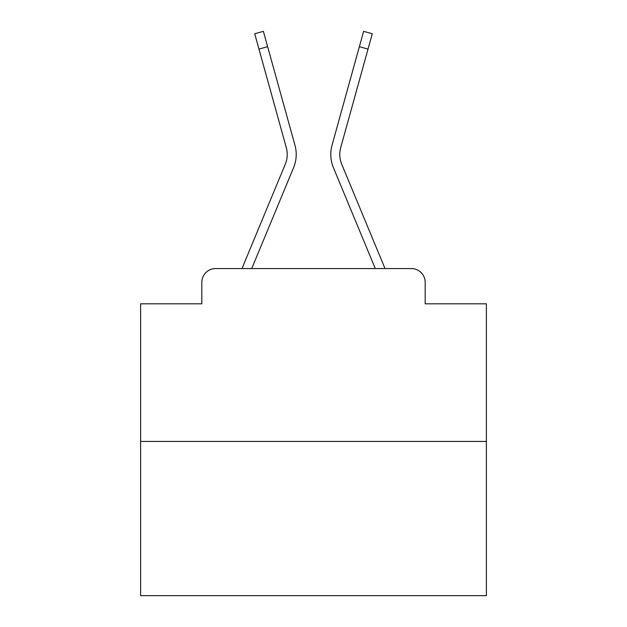 <?xml version="1.0" encoding="UTF-8"?>
<svg xmlns="http://www.w3.org/2000/svg" width="627" height="627" viewBox="0 0 627 627"><rect width="100%" height="100%" fill="white"/><g stroke="black" fill="none" stroke-linecap="round" stroke-linejoin="round"><path stroke-width="0.94" d="M201.816 282.377L201.816 303.821L201.816 282.377A13.833 13.833 0 0 1 215.649 268.552L242.1 268.552A43.569 43.569 0 0 1 243.174 265.683L285.269 164.25A25.589 25.589 0 0 0 286.288 147.604L254.719 33.756L263.379 31.35L267.635 46.68L258.967 49.078M486.387 441.439L140.613 441.439L140.613 595.65L486.387 595.65L486.387 303.821L425.184 303.821L425.184 282.377A13.833 13.833 0 0 0 411.351 268.552L215.649 268.552M140.613 441.439L140.613 303.821L201.816 303.821M267.635 46.68L294.956 145.205A34.579 34.579 0 0 1 293.569 167.699L251.725 268.552L293.569 167.699L251.725 268.552L293.569 167.699L251.725 268.552L293.569 167.699L251.725 268.552L293.569 167.699L251.725 268.552L293.569 167.699L251.725 268.552L293.569 167.699L251.725 268.552L293.569 167.699L251.725 268.552L293.569 167.699L251.725 268.552L293.569 167.699L251.725 268.552L293.569 167.699L251.725 268.552L293.569 167.699L251.725 268.552L293.569 167.699L251.725 268.552L293.569 167.699L251.725 268.552L293.569 167.699L251.725 268.552L293.569 167.699L251.725 268.552L293.569 167.699L251.725 268.552L293.569 167.699L251.725 268.552L293.569 167.699L251.725 268.552L293.569 167.699L251.725 268.552L293.569 167.699L251.725 268.552L259.562 268.552M367.438 268.552L375.275 268.552L333.431 167.699A34.579 34.579 0 0 1 332.044 145.205L363.621 31.35L372.281 33.756L368.033 49.078L359.365 46.68M341.731 164.25A25.589 25.589 0 0 1 340.712 147.604A25.589 25.589 0 0 0 341.731 164.25A25.589 25.589 0 0 1 340.712 147.604A25.589 25.589 0 0 0 341.731 164.25A25.589 25.589 0 0 1 340.712 147.604A25.589 25.589 0 0 0 341.731 164.25A25.589 25.589 0 0 1 340.712 147.604A25.589 25.589 0 0 0 341.731 164.25A25.589 25.589 0 0 1 340.712 147.604A25.589 25.589 0 0 0 341.731 164.25A25.589 25.589 0 0 1 340.712 147.604A25.589 25.589 0 0 0 341.731 164.25A25.589 25.589 0 0 1 340.712 147.604A25.589 25.589 0 0 0 341.731 164.25A25.589 25.589 0 0 1 340.712 147.604A25.589 25.589 0 0 0 341.731 164.25A25.589 25.589 0 0 1 340.712 147.604A25.589 25.589 0 0 0 341.731 164.25A25.589 25.589 0 0 1 340.712 147.604A25.589 25.589 0 0 0 341.731 164.25A25.589 25.589 0 0 1 340.712 147.604A25.589 25.589 0 0 0 341.731 164.25A25.589 25.589 0 0 1 340.712 147.604A25.589 25.589 0 0 0 341.731 164.25A25.589 25.589 0 0 1 340.712 147.604A25.589 25.589 0 0 0 341.731 164.25A25.589 25.589 0 0 1 340.712 147.604A25.589 25.589 0 0 0 341.731 164.25A25.589 25.589 0 0 1 340.712 147.604A25.589 25.589 0 0 0 341.731 164.25A25.589 25.589 0 0 1 340.712 147.604A25.589 25.589 0 0 0 341.731 164.25A25.589 25.589 0 0 1 340.712 147.604A25.589 25.589 0 0 0 341.731 164.25A25.589 25.589 0 0 1 340.712 147.604A25.589 25.589 0 0 0 341.731 164.25A25.589 25.589 0 0 1 340.712 147.604A25.589 25.589 0 0 0 341.731 164.25A25.589 25.589 0 0 1 340.712 147.604A25.589 25.589 0 0 0 341.731 164.25L383.826 265.683A43.569 43.569 0 0 1 384.9 268.552L411.351 268.552M425.184 303.821L425.184 282.377M285.269 164.25A25.589 25.589 0 0 0 286.288 147.604A25.589 25.589 0 0 1 285.269 164.25A25.589 25.589 0 0 0 286.288 147.604A25.589 25.589 0 0 1 285.269 164.25A25.589 25.589 0 0 0 286.288 147.604A25.589 25.589 0 0 1 285.269 164.25A25.589 25.589 0 0 0 286.288 147.604A25.589 25.589 0 0 1 285.269 164.25A25.589 25.589 0 0 0 286.288 147.604A25.589 25.589 0 0 1 285.269 164.25A25.589 25.589 0 0 0 286.288 147.604A25.589 25.589 0 0 1 285.269 164.25A25.589 25.589 0 0 0 286.288 147.604A25.589 25.589 0 0 1 285.269 164.25A25.589 25.589 0 0 0 286.288 147.604A25.589 25.589 0 0 1 285.269 164.25A25.589 25.589 0 0 0 286.288 147.604A25.589 25.589 0 0 1 285.269 164.25A25.589 25.589 0 0 0 286.288 147.604A25.589 25.589 0 0 1 285.269 164.25A25.589 25.589 0 0 0 286.288 147.604A25.589 25.589 0 0 1 285.269 164.25A25.589 25.589 0 0 0 286.288 147.604A25.589 25.589 0 0 1 285.269 164.25A25.589 25.589 0 0 0 286.288 147.604A25.589 25.589 0 0 1 285.269 164.25A25.589 25.589 0 0 0 286.288 147.604A25.589 25.589 0 0 1 285.269 164.25A25.589 25.589 0 0 0 286.288 147.604A25.589 25.589 0 0 1 285.269 164.25A25.589 25.589 0 0 0 286.288 147.604A25.589 25.589 0 0 1 285.269 164.25A25.589 25.589 0 0 0 286.288 147.604A25.589 25.589 0 0 1 285.269 164.25A25.589 25.589 0 0 0 286.288 147.604A25.589 25.589 0 0 1 285.269 164.25A25.589 25.589 0 0 0 286.288 147.604A25.589 25.589 0 0 1 285.269 164.25A25.589 25.589 0 0 0 286.288 147.604M375.275 268.552L333.431 167.699L375.275 268.552M340.712 147.604L368.033 49.078"/></g></svg>
